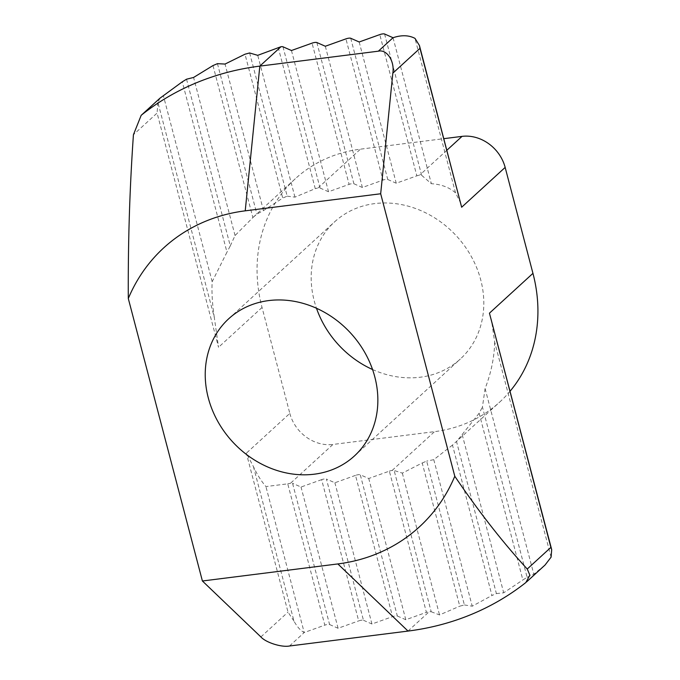 <?xml version="1.0" encoding="UTF-8"?>
<svg xmlns="http://www.w3.org/2000/svg" width="680" height="680" viewBox="0 0 680 680"><rect width="100%" height="100%" fill="white"/><g stroke="black" fill="none" stroke-linecap="round" stroke-linejoin="round"><path stroke-width="0.51" stroke-dasharray="3.4 2.55" d="M372.546 369.521A93.041 80.248 -132.5 0 0 460.309 359.04A93.041 80.248 -132.5 0 0 480.752 279.922A93.041 80.248 -132.5 0 0 418.378 209.576A93.041 80.248 -132.5 0 0 334.679 221.774A93.041 80.248 -132.5 0 0 314.236 300.9A93.041 80.248 -132.5 0 0 316.489 308.269M253.462 466.667L293.99 621.154C297.313 627.045 300.721 630.836 304.215 632.536L324.819 625.149L287.742 483.829L265.923 486.565C261.214 481.058 257.057 474.427 253.462 466.667L246.33 453.212L289.825 413.398L262.038 307.471A151.376 130.56 47.5 0 1 295.29 178.746A151.376 130.56 47.5 0 1 360.442 149.167L443.879 138.66M510.119 391.161A151.376 130.56 47.5 0 1 499.698 402.075A151.376 130.56 47.5 0 1 434.546 431.647L332.953 444.448L290.572 483.233A3.783 0.994 165.3 0 1 292.553 483.31L329.604 624.554A3.783 0.994 -14.7 0 0 324.819 625.149M289.825 413.398A37.842 32.64 -132.5 0 0 332.953 444.448M159.962 98.201L157.887 102.374L214.31 317.441L218.535 347.284L157.089 113.067L133.433 134.716M214.31 317.441C212.313 304.308 211.599 292.392 212.168 281.681L226.967 252.161L182.282 81.829M186.541 79.212L230.274 245.897L226.967 252.161M230.274 245.897L235.05 235.535L252.875 217.566L212.993 65.56M295.29 178.746L252.305 218.084L256.904 214.081L263.491 210.596L282.736 198.058L245.004 54.205M249.628 52.972L287.19 196.163L282.736 198.058M287.19 196.163L294.942 197.132L315.256 188.657L278.197 47.413M282.99 46.792L320.042 188.037A3.783 0.994 -14.7 0 0 318.061 187.96L315.256 188.657M389.359 471.121A3.783 0.994 165.3 0 1 392.164 470.441L394.145 470.492L431.197 611.745L429.216 611.677A3.783 0.994 -14.7 0 0 426.411 612.357L389.359 471.121L368.755 478.499L360.281 474.776L397.332 616.02A3.783 0.994 -14.7 0 0 392.547 616.624L355.495 475.379A3.783 0.994 165.3 0 1 360.281 474.776M355.495 475.379L334.892 482.766L326.417 479.043L363.469 620.288A3.783 0.994 -14.7 0 0 358.683 620.891L321.631 479.646A3.783 0.994 165.3 0 1 326.417 479.043M321.631 479.646L301.027 487.033L292.553 483.31M422.212 462.987L426.657 461.1L464.397 604.945L459.773 606.178L422.212 462.987L402.33 473.127L394.145 470.492M551.089 557.158L494.675 342.091L491.487 320.144M494.675 342.091C494.335 357.357 491.147 372.852 485.095 388.577L482.435 406.988L527.119 577.32L522.861 579.946L479.128 413.262L482.435 406.988M479.128 413.262L456.526 441.583L496.4 593.597L491.954 595.493L452.489 445.077L499.698 402.075M452.489 445.077L433.78 459.663L426.657 461.1M320.042 188.037L328.517 191.751L349.112 184.373L312.06 43.137M316.854 42.534L353.906 183.77A3.783 0.994 -14.7 0 0 349.112 184.373M353.906 183.77L362.38 187.493L382.976 180.106L345.925 38.87M350.719 38.267L387.77 179.503A3.783 0.994 -14.7 0 0 382.976 180.106M387.77 179.503L396.245 183.226L416.84 175.839L379.788 34.603M384.582 34L421.659 175.329L419.653 175.159A3.783 0.994 -14.7 0 0 416.84 175.839M287.742 483.829L290.572 483.233M293.99 621.154L288.014 612.111L246.33 453.212M157.887 102.374L157.089 113.067M421.659 175.329L431.35 183.694C441.337 184.365 449.404 187.417 455.523 192.865L460.844 203.345M527.119 577.32L533.8 574.209L545.062 565.012M329.604 624.554L338.079 628.269L358.683 620.891M363.469 620.288L371.943 624.002L392.547 616.624M397.332 616.02L405.807 619.735L426.411 612.357M431.197 611.745L439.526 614.924L459.773 606.178M464.397 604.945L472.226 606.194L491.954 595.493M496.4 593.597L503.693 592.798L522.861 579.946M289.501 646L304.215 632.536L265.923 486.565M212.168 281.681L163.472 96.041M393.048 37.723L431.35 183.694M485.095 388.577L533.8 574.209M338.079 628.269L301.027 487.033M235.05 235.535L193.579 77.46M359.184 41.981L396.245 183.226M462.221 434.716L503.693 592.798M371.943 624.002L334.892 482.766M263.491 210.596L225.046 64.056M325.32 46.248L362.38 187.493M433.78 459.663L472.226 606.194M405.807 619.735L368.755 478.499M294.942 197.132L257.737 55.335M291.457 50.515L328.517 191.751M402.33 473.127L439.526 614.924M318.061 187.96L360.442 149.167M262.038 307.471L218.535 347.284M260.882 636.939L288.014 612.111M392.164 470.441L434.546 431.647M446.904 150.22L419.653 175.159M455.523 192.865L414.995 38.377M525.895 582.505L543.898 566.024M408.025 631.074L429.216 611.677M217.447 63.665L256.904 214.081M354.356 456.017L460.309 359.04M228.726 318.75L334.679 221.774"/><path stroke-width="1.02" d="M316.489 308.269A93.041 80.248 -132.5 0 0 372.546 369.521M374.799 376.89A93.041 80.248 47.5 0 1 354.356 456.017A93.041 80.248 47.5 0 1 270.657 468.214A93.041 80.248 47.5 0 1 208.284 397.868A93.041 80.248 47.5 0 1 228.726 318.75A93.041 80.248 47.5 0 1 312.426 306.544A93.041 80.248 47.5 0 1 374.799 376.89M443.879 138.66L462.035 136.374L446.904 150.22M245.225 210.834L380.681 193.766L454.792 476.246A189.219 163.2 47.5 0 1 337.858 563.933L202.402 580.992L128.299 298.512A189.219 163.2 47.5 0 1 245.225 210.834L259.82 66.113A302.753 261.128 -132.5 0 0 141.95 114.682L159.962 98.201L182.282 81.829L186.541 79.212L193.579 77.46L212.993 65.56L217.447 63.665L225.046 64.056L245.004 54.205L249.628 52.972L257.737 55.335L281.001 46.716A3.783 0.994 165.3 0 1 282.99 46.792L291.457 50.515L312.06 43.137A3.783 0.994 165.3 0 1 316.854 42.534L325.32 46.248L345.925 38.87A3.783 0.994 165.3 0 1 350.719 38.267L359.184 41.981L379.788 34.603A3.783 0.994 165.3 0 1 384.582 34L393.048 37.723C401.48 34.901 408.791 35.122 414.995 38.377L419.441 45.517L461.66 207.23L505.155 167.416A37.842 32.64 -132.5 0 0 462.035 136.374M505.155 167.416L532.95 273.351A151.376 130.56 47.5 0 1 510.119 391.161M202.402 580.992L260.882 636.939C265.905 642.575 281.648 647.556 289.501 646L408.025 631.074A302.753 261.128 -132.5 0 0 525.895 582.505L529.865 575.119L527.238 569.033C502.401 541.9 478.252 510.969 454.792 476.246M141.95 114.682L141.168 115.353L133.433 134.716C129.693 187.994 127.984 242.599 128.299 298.512M526.652 581.851L545.062 565.012L551.089 557.158L551.701 549.669L489.447 313.166L550.894 547.383L527.238 569.033M380.681 193.766L392.836 73.168L419.976 48.339L461.66 207.23M281.001 46.716L259.82 66.113L378.344 51.187C386.826 49.053 394.8 61.141 392.836 73.168M159.962 98.201L141.159 115.353M419.441 45.517L419.976 48.339M551.701 549.669L550.894 547.383M532.95 273.351L489.447 313.166M337.858 563.933L408.025 631.074M393.048 37.723L378.344 51.187"/></g></svg>
